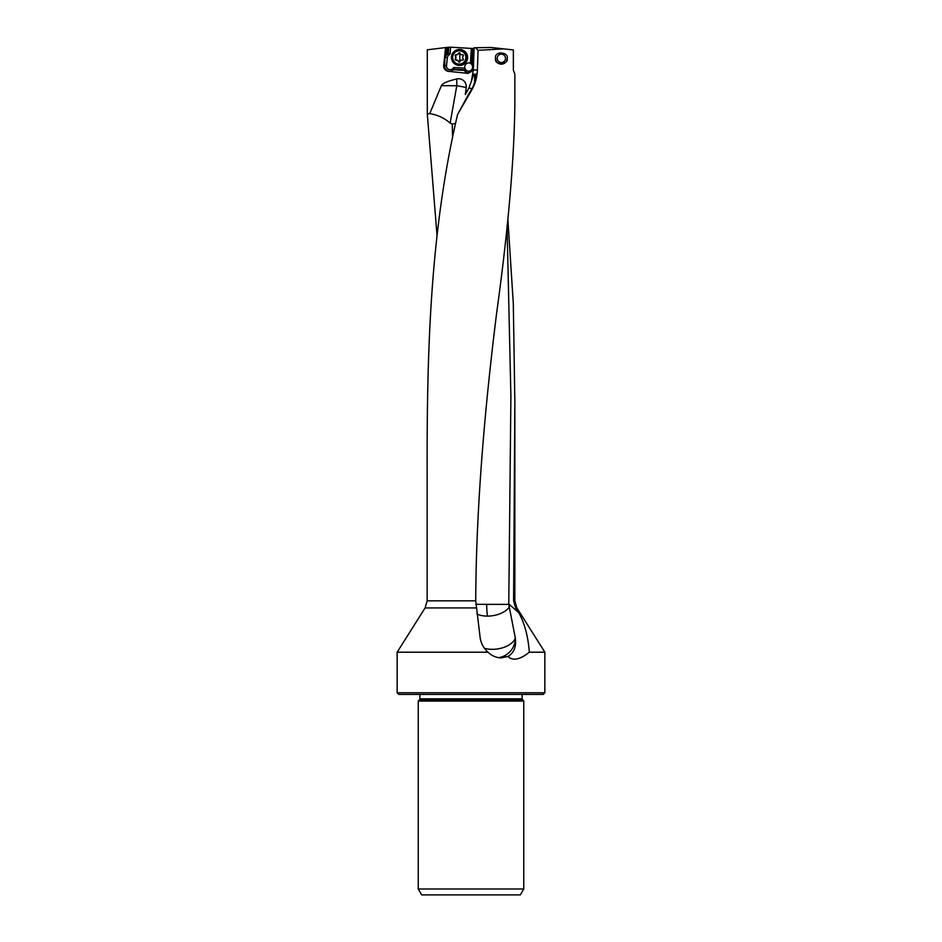 <?xml version="1.0" encoding="UTF-8"?>
<svg xmlns="http://www.w3.org/2000/svg" width="942" height="942" viewBox="0 0 942 942"><rect width="100%" height="100%" fill="white"/><g stroke="black" fill="none" stroke-linecap="round" stroke-linejoin="round"><path stroke-width="1.41" d="M475.734 600.819L427.15 600.819L427.15 478.006C426.808 355.546 429.587 233.851 457.577 114.477L471.824 89.855C475.298 83.697 477.147 77.091 477.406 70.038L478.065 50.338L503.605 48.866L513.366 49.926L513.366 70.132L514.85 74.183L514.85 105.716C514.085 161.388 508.056 230.213 496.752 312.191C486.237 395.84 476.11 500.72 475.734 600.819L480.173 637.899C481.209 643.81 483.835 648.579 488.038 652.205C491.889 655.903 496.304 657.775 501.274 657.846L507.973 656.468C512.731 661.143 519.843 659.73 529.31 652.205C528.168 636.615 524.67 623.451 518.783 612.724L515.686 607.92L513.59 600.819L514.85 401.869L513.308 303.63L507.82 218.379M507.173 58.333C509.045 52.081 494.138 50.456 495.539 58.333C494.138 66.199 509.045 64.586 507.173 58.333A5.817 5.817 0 0 1 501.356 64.15A5.817 5.817 0 0 1 495.539 58.333M474.803 81.824L474.556 74.218C474.25 73.335 473.225 75.607 471.459 81.047L473.32 70.038L474.097 47.771L490.864 47.477L503.605 48.866M452.584 137.697L452.254 123.991L450.123 123.108L456.788 85.71A21.595 0.777 -169.9 0 1 466.208 87.465A7.76 7.724 -90 0 0 456.788 78.94C447.521 81.13 442.375 83.379 441.362 85.71L429.752 113.617L427.303 114.041L427.303 49.808L445.566 47.571L443.694 65.481A5.322 5.299 90 0 0 448.404 71.333L468.127 73.358A4.321 4.298 90 0 1 467.668 73.358L448.404 71.333M466.208 87.465L465.313 94.553L468.892 88.006A21.595 0.777 -169.9 0 1 471.966 88.654M471.754 62.054L471.612 64.374A4.157 4.133 90 0 1 468.468 71.215A4.157 4.133 90 0 1 465.419 69.873L464.465 69.814L464.724 70.991A4.321 4.298 90 0 0 472.389 69.52L473.567 58.333A65.116 64.868 90 0 0 473.826 47.983L474.45 47.995M427.303 114.041L437.017 235.488M515.686 607.92L516.899 607.92L514.85 600.819L513.59 600.819M529.31 652.205L544.853 652.205L516.899 607.92M397.147 692.759L398.807 694.419L543.193 694.419L544.853 692.759L397.147 692.759L397.147 652.205L488.038 652.205M457.577 114.477L469.187 93.234A17.262 1.566 119.7 0 0 469.399 92.858L471.271 89.855C474.744 85.463 477.017 71.51 476.157 74.029L474.391 80.306M427.15 600.819L425.101 607.92L476.134 607.92M476.958 614.054A19.947 11.174 171.5 0 0 487.473 616.103A19.947 4.239 90 0 1 486.708 604.67A19.947 4.239 90 0 1 486.708 604.352L475.804 604.305M486.708 604.352L508.762 604.387L510.905 396.5L507.032 225.762M518.783 612.724L508.562 603.763M508.762 604.387L515.333 638.005A19.947 11.174 -8.5 0 1 492.407 649.332A19.947 11.174 -8.5 0 1 484.412 648.237M498.648 657.646A19.947 19.488 90 0 0 515.368 638.17L515.333 638.005M515.368 638.17C516.416 646.801 513.955 652.9 507.973 656.468M487.473 616.103A19.947 11.174 171.5 0 0 509.398 606.86M448.639 47.194L448.286 53.164L450.158 53.953L450.57 47.171L445.566 47.571M450.57 47.171L471.318 48.419L470.435 63.22L471.871 64.374M473.85 48.572L471.318 48.419M419.52 699.788L418.248 701.06L523.752 701.06L522.092 698.846L419.908 698.846L419.52 699.788L522.48 699.788M418.248 888.989L421.663 894.9L520.337 894.9L523.752 888.989L418.248 888.989L418.248 701.06M452.254 123.991L455.575 123.52M429.752 113.617C437.594 114.865 444.388 118.021 450.123 123.108M471.459 81.047L468.892 88.006M478.065 50.338L475.58 47.748M447.262 47.359L446.861 54.024L448.286 53.164M446.037 47.512L444.977 57.556A5.322 5.299 90 0 1 446.732 54.13L446.861 54.024M464.465 69.814L454.15 69.202L465.678 69.873L464.877 68.154A4.157 4.133 90 0 1 470.435 63.22A4.157 4.133 -90 0 1 471.636 63.974M472.543 48.489L471.73 61.948L472.707 64.492A4.321 4.298 90 0 1 472.872 64.892M472.837 48.513L471.966 62.996M465.042 70.991A4.321 4.298 -90 0 0 468.504 73.37M454.15 69.202L452.937 70.026A5.322 5.299 90 0 1 448.863 71.333M454.444 69.202L453.997 67.494L452.56 68.778A3.65 3.638 -90 0 1 446.52 65.657L443.694 65.481M453.997 67.494L464.877 68.154A4.157 4.133 -90 0 0 468.669 71.215M464.724 70.991L464.43 69.814M453.243 69.743L464.441 70.426M459.402 49.455L459.661 49.455A7.972 7.948 90 0 1 467.609 57.427A7.972 7.948 90 0 1 459.661 65.41L459.402 65.41A7.972 7.948 -90 0 0 467.35 57.427A7.972 7.948 -90 0 0 459.402 49.455A7.972 7.948 -90 0 0 451.453 57.427A7.972 7.948 -90 0 0 459.402 65.41M465.901 57.427A6.641 6.618 -90 0 0 459.284 50.786A6.641 6.618 -90 0 0 452.666 57.427A6.641 6.618 -90 0 0 459.284 64.08A6.641 6.618 -90 0 0 465.901 57.427M455.174 59.346A0.812 0.812 90 0 1 455.41 58.769A1.884 1.884 -90 0 0 455.41 56.096A0.812 0.812 90 0 1 456.199 54.73A1.884 1.884 -90 0 0 458.507 53.388A0.812 0.812 90 0 1 460.073 53.388A1.884 1.884 -90 0 0 462.381 54.73A0.812 0.812 90 0 1 463.158 56.096A1.884 1.884 -90 0 0 463.158 58.769A0.812 0.812 90 0 1 462.381 60.135A1.884 1.884 -90 0 0 460.073 61.466A0.812 0.812 90 0 1 458.507 61.466A1.884 1.884 -90 0 0 456.187 60.135A0.812 0.812 90 0 1 455.174 59.346M459.72 62.078L455.61 59.346L455.61 55.519L459.72 52.787M497.199 58.333A4.157 4.157 0 0 0 501.356 62.49A4.157 4.157 0 0 0 505.513 58.333A4.157 4.157 0 0 0 501.356 54.177A4.157 4.157 0 0 0 497.199 58.333M456.788 78.94L456.788 85.71L441.362 85.71M477.406 70.038L473.32 70.038M448.769 47.171L448.404 53.164L446.732 54.13M444.977 57.556L444.73 65.481A5.322 5.299 -90 0 0 449.711 71.345M450.158 53.953L448.557 55.378L447.32 54.13A5.322 5.299 -90 0 0 445.566 57.556L447.356 57.733L446.52 65.657M448.557 55.378A3.65 3.638 -90 0 0 447.356 57.733M453.326 69.696L452.56 68.778M459.731 52.917A9.29 0.812 -90 0 1 459.826 57.427A9.29 0.812 -90 0 1 459.731 61.937M514.85 600.819L514.85 401.869M544.853 692.759L544.853 652.205M425.101 607.92L397.147 652.205M522.092 698.846L522.092 694.419M523.752 888.989L523.752 701.06M419.908 698.846L419.908 694.419"/></g></svg>
